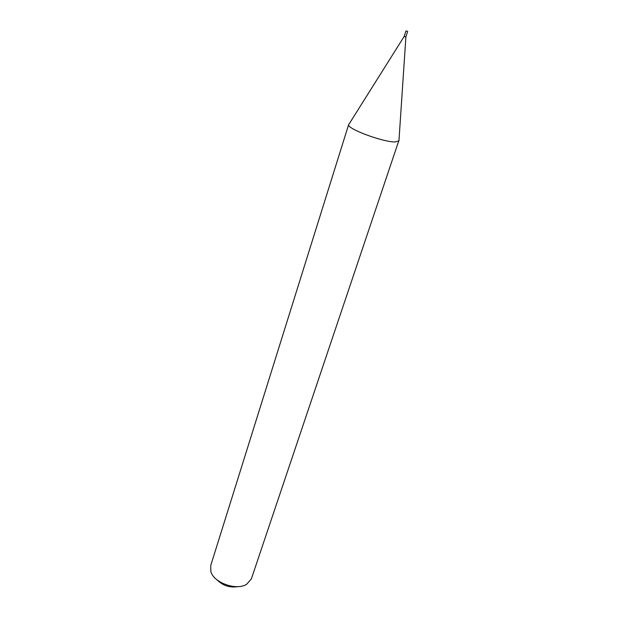 <?xml version="1.0" encoding="UTF-8"?>
<svg xmlns="http://www.w3.org/2000/svg" width="618" height="618" viewBox="0 0 618 618"><rect width="100%" height="100%" fill="white"/><g stroke="black" fill="none" stroke-linecap="round" stroke-linejoin="round"><path stroke-width="0.93" d="M407.571 31.456L405.964 30.908L407.571 31.456M405.787 36.941L404.172 36.447L349.116 123.979M407.702 31.472L405.771 37.003L404.164 36.462L405.964 30.908M238.015 586.621C229.819 587.934 222.797 585.648 216.933 579.769M398.989 140.186L251.364 578.873L246.636 584.304C236.555 590.87 213.921 582.874 210.877 571.689L210.692 565.655L348.676 124.512M399.035 140.881L395.08 141.955C383.005 142.194 347.123 128.83 348.637 124.743M398.927 141.089L405.895 37.026"/></g></svg>
